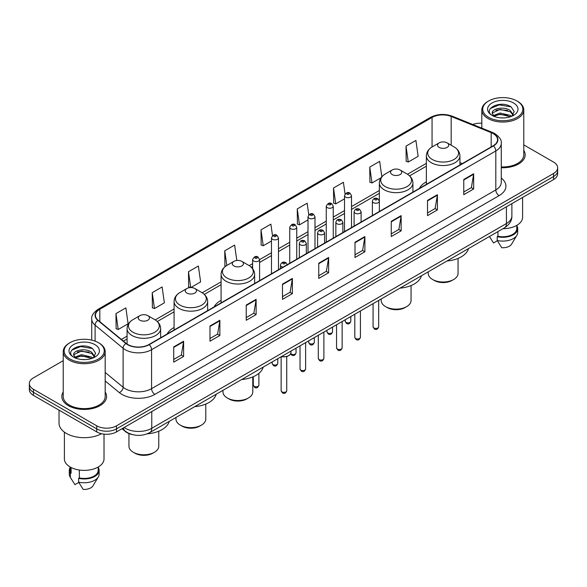 <?xml version="1.0" encoding="UTF-8"?>
<svg xmlns="http://www.w3.org/2000/svg" width="587" height="587" viewBox="0 0 587 587"><rect width="100%" height="100%" fill="white"/><g stroke="black" fill="none" stroke-linecap="round" stroke-linejoin="round"><path stroke-width="0.88" d="M174.082 327.509A24.705 14.264 0 0 0 167.126 334.025M221.086 300.375A24.705 14.264 0 0 0 214.13 306.891M426.36 181.86A24.705 14.264 0 0 0 419.404 188.376M132.163 434.549A13.985 8.071 180 0 1 125.493 431.592L122.015 428.723M63.227 360.667L33.444 377.867A13.985 8.071 0 0 0 29.35 383.575L29.35 389.665A13.985 8.071 0 0 0 33.444 395.374L96.73 431.907A13.985 8.071 0 0 0 116.505 431.907L553.556 179.578A13.985 8.071 0 0 0 557.65 173.869L557.65 170.824A13.985 8.071 0 0 1 553.556 176.533A13.985 8.071 0 0 0 557.65 170.824L557.65 167.779A13.985 8.071 0 0 0 553.556 162.071L523.773 144.879M29.35 383.575A13.985 8.071 0 0 0 33.444 389.284L96.73 425.817A13.985 8.071 0 0 0 116.505 425.817L116.505 428.862L553.556 176.533L116.505 428.862A13.985 8.071 0 0 1 96.73 428.862A13.985 8.071 0 0 0 116.505 428.862L116.505 431.907M33.444 389.284L33.444 392.329L96.73 428.862L33.444 392.329A13.985 8.071 0 0 1 29.35 386.62A13.985 8.071 0 0 0 33.444 392.329L33.444 395.374M63.227 392.021A22.372 12.914 0 0 0 61.833 396.511A22.372 12.914 0 0 0 68.386 405.646A22.372 12.914 0 0 0 92.768 408.449A22.372 12.914 0 0 0 106.577 396.511A22.372 12.914 0 0 0 105.183 392.021A22.372 12.914 0 0 1 106.577 396.511A22.372 12.914 0 0 1 92.768 408.449A22.372 12.914 0 0 1 68.386 405.646A22.372 12.914 0 0 1 61.833 396.511A22.372 12.914 0 0 1 63.227 392.021M493.168 133.609A14.917 8.614 180 0 1 497.541 139.691A14.917 8.614 180 0 1 493.168 145.781L148.937 344.525A14.917 8.614 180 0 1 126.168 343.373L98.154 320.275A14.917 8.614 180 0 1 95.461 315.336A14.917 8.614 180 0 1 99.827 309.246L432.061 117.429A14.917 8.614 180 0 1 451.168 116.468L491.18 132.64A14.917 8.614 180 0 1 493.168 133.609M493.432 133.454A15.291 8.827 0 0 0 491.392 132.464L451.381 116.292A15.291 8.827 0 0 0 431.805 117.275L99.563 309.092A15.291 8.827 0 0 0 97.853 320.399L125.867 343.498A15.291 8.827 0 0 0 149.201 344.679L493.432 145.936A15.291 8.827 0 0 0 493.432 133.454M173.723 346.924L173.723 362.15L183.614 356.441L183.614 341.216L173.723 346.924M173.723 359.449L181.339 355.047L183.57 341.722A3.727 2.15 -120 0 0 183.614 341.216M181.273 355.091L183.614 356.441M209.977 325.99L209.977 341.216L219.868 335.507L219.868 320.282L209.977 325.99M209.977 338.516L217.594 334.12L219.824 320.788A3.727 2.15 -120 0 0 219.868 320.282M217.528 334.157L219.868 335.507M246.232 305.057L246.232 320.282L256.123 314.573L256.123 299.348L246.232 305.057M246.232 317.582L253.848 313.187L256.086 299.854A3.727 2.15 -120 0 0 256.123 299.348M253.782 313.223L256.123 314.573M282.494 284.13L282.494 299.348L292.377 293.639L292.377 278.421L282.494 284.13M282.494 296.648L290.11 292.253L292.341 278.928A3.727 2.15 -120 0 0 292.377 278.421M290.037 292.289L292.377 293.639M463.774 179.468L463.774 194.693L473.658 188.985L473.658 173.759L463.774 179.468M463.774 191.986L471.39 187.591L473.621 174.266A3.727 2.15 -120 0 0 473.658 173.759M471.317 187.635L473.658 188.985M427.512 200.402L427.512 215.62L437.403 209.911L437.403 194.693L427.512 200.402M427.512 212.92L435.128 208.524L437.366 195.192A3.727 2.15 -120 0 0 437.403 194.693M435.062 208.561L437.403 209.911M391.258 221.328L391.258 236.554L401.148 230.845L401.148 215.62L391.258 221.328M391.258 233.853L398.874 229.458L401.104 216.126A3.727 2.15 -120 0 0 401.148 215.62M398.808 229.495L401.148 230.845M355.003 242.262L355.003 257.488L364.894 251.779L364.894 236.554L355.003 242.262M355.003 254.787L362.619 250.392L364.85 237.06A3.727 2.15 -120 0 0 364.894 236.554M362.553 250.429L364.894 251.779M318.748 263.196L318.748 278.421L328.632 272.713L328.632 257.488L318.748 263.196M318.748 275.721L326.365 271.319L328.595 257.994A3.727 2.15 -120 0 0 328.632 257.488M326.299 271.363L328.632 272.713M501.269 167.728A22.372 12.914 0 0 0 525.167 154.843A22.372 12.914 0 0 0 523.773 150.345A22.372 12.914 0 0 1 525.167 154.843A22.372 12.914 0 0 1 501.269 167.728M116.505 425.817L553.556 173.488A13.985 8.071 0 0 0 557.65 167.779M481.817 123.219A13.985 8.071 0 0 0 472.762 124.481M190.841 287.557L200.607 281.921L198.377 266.014L188.493 271.722L188.647 286.852M152.231 292.656L154.469 308.557L164.353 302.848L162.122 286.94L152.231 292.656L152.393 307.786M115.977 313.583L118.207 329.49L128.098 323.782L125.867 307.874L115.977 313.583L116.138 328.72M308.777 214.842L307.148 203.212L297.257 208.921L297.418 224.058M345.053 194.055L343.402 182.286L333.511 187.994L333.673 203.124M381.821 176.753L379.657 161.352L369.766 167.06L369.927 182.19M406.028 146.126L408.258 162.034L418.142 156.325L415.912 140.418L406.028 146.126L406.182 161.256M236.796 260.481L234.631 245.08L224.748 250.788L224.902 265.918M272.507 235.688L270.886 224.146L261.002 229.855L261.164 244.984M261.002 229.855L263.233 245.762L271.48 241M263.233 245.762L261.002 244.926M297.257 208.921L299.487 224.828L307.999 219.92M299.487 224.828L297.257 223.999M333.511 187.994L335.742 203.894L344.518 198.832M335.742 203.894L333.511 203.065M369.766 167.06L372.004 182.968L381.044 177.744M372.004 182.968L369.766 182.131M408.258 162.034L406.028 161.198M225.679 266.212L224.748 265.86M224.748 250.788L226.802 265.471M190.548 287.564L188.493 286.794M188.493 271.722L190.709 287.557M154.469 308.557L152.231 307.727M118.207 329.49L115.977 328.654M488.626 117.356A20.046 11.571 0 0 0 516.971 117.356A20.046 11.571 0 0 0 516.971 100.986L517.631 101.368A20.978 12.107 0 0 1 523.773 109.93A20.978 12.107 0 0 1 510.822 121.12A20.978 12.107 0 0 1 487.966 118.493A20.978 12.107 0 0 1 481.817 109.93A20.978 12.107 0 0 1 487.966 101.368L488.626 100.986A20.046 11.571 0 0 0 488.626 117.356M501.269 166.921A20.978 12.107 0 0 0 523.773 154.843L523.773 109.93M502.949 228.695A19.811 11.439 0 0 0 522.606 217.256L522.606 197.452M500.249 117.826L503.8 117.928M493.285 115.595L500.065 113.005L510.25 115.382L511.482 116.373M493.909 116.241L500.065 114.216L510.47 116.747M492.258 113.042L494.005 116.329M492.28 113.364C491.143 108.676 504.006 105.887 510.25 110.547L513.273 114.729M492.324 113.658L492.618 112.873L500.065 109.38L510.25 111.757L513.038 115.045M511.842 116.226L514.219 111.552L511.211 107.01C500.542 99.342 481.597 109.446 492.537 115.639L493.08 115.969M513.544 102.967A15.196 8.776 0 0 0 492.045 102.967A15.196 8.776 0 0 0 492.045 115.375A15.196 8.776 0 0 0 513.544 115.375A15.196 8.776 0 0 0 513.544 102.967M489.426 236.502L493.528 242.974L497.372 240.751M494.232 116.637L492.302 113.54M497.93 231.594L497.93 236.245A13.985 8.071 0 0 0 516.78 228.681L516.78 225.364M517.631 101.368L516.971 100.986A20.046 11.571 0 0 0 488.626 100.986M497.93 236.245L497.204 236.664L497.204 240.465L501.768 247.729A9.326 5.386 0 0 0 511.607 244.133L516.898 235.292A14.917 8.614 0 0 0 517.712 232.481L517.712 228.681A14.917 8.614 0 0 0 516.78 225.679M497.204 240.465A14.917 8.614 0 0 0 516.898 235.292M497.204 236.664A14.917 8.614 0 0 0 517.712 228.681M490.314 108.536L499.236 104.875L511.006 106.871M495.89 110.312L499.236 109.703L507.638 110.429M495.89 115.147L499.236 114.538L507.638 115.257M428.224 271.84L428.224 273.395A14.917 8.614 0 0 0 432.59 279.485L434.241 280.439A12.584 7.264 0 0 0 452.034 280.439L453.685 279.485A14.917 8.614 0 0 0 458.051 273.395L458.051 258.412M434.241 280.439L432.59 279.485A14.917 8.614 0 0 0 453.685 279.485M439.186 147.418A5.591 3.229 0 0 0 447.096 147.418A5.591 3.229 0 0 0 447.096 142.854L454.037 146.86A15.416 8.9 0 0 1 454.037 159.451A15.416 8.9 0 0 1 432.237 159.451A15.416 8.9 0 0 1 432.237 146.86C428.444 149.12 426.485 152.114 426.36 155.849A16.781 9.685 0 0 0 431.276 162.702A16.781 9.685 0 0 0 449.561 164.8A16.781 9.685 0 0 0 459.922 155.849C459.797 152.114 457.838 149.12 454.037 146.86L447.096 142.854A5.591 3.229 0 0 0 439.186 142.854A5.591 3.229 0 0 0 439.186 147.418M446.986 261.01A25.637 14.8 0 0 0 468.485 248.595M381.22 298.974L381.22 300.529A14.917 8.614 0 0 0 385.593 306.619L387.237 307.573A12.584 7.264 0 0 0 405.037 307.573L406.688 306.619A14.917 8.614 0 0 0 411.054 300.529L411.054 285.546M387.237 307.573L385.593 306.619A14.917 8.614 0 0 0 406.688 306.619M392.182 174.559A5.591 3.229 0 0 0 400.092 174.559A5.591 3.229 0 0 0 400.092 169.988L407.04 174.001A15.416 8.9 0 0 1 407.04 186.585A15.416 8.9 0 0 1 385.241 186.585A15.416 8.9 0 0 1 385.233 174.001C381.44 176.254 379.481 179.248 379.356 182.983A16.781 9.685 0 0 0 384.272 189.836A16.781 9.685 0 0 0 402.557 191.934A16.781 9.685 0 0 0 412.918 182.983C412.793 179.248 410.834 176.254 407.04 174.001L400.092 169.988A5.591 3.229 0 0 0 392.182 169.988A5.591 3.229 0 0 0 392.182 174.559M399.982 288.144A25.637 14.8 0 0 0 421.481 275.729M222.95 390.355L222.95 391.911A14.917 8.614 0 0 0 227.316 398.001L228.967 398.955A12.584 7.264 0 0 0 246.76 398.955L248.411 398.001A14.917 8.614 0 0 0 252.777 391.911L252.777 376.927M228.967 398.955L227.316 398.001A14.917 8.614 0 0 0 248.411 398.001M233.905 265.933A5.591 3.229 0 0 0 241.822 265.933A5.591 3.229 0 0 0 241.822 261.369L248.763 265.375A15.416 8.9 0 0 1 248.763 277.967A15.416 8.9 0 0 1 226.964 277.967A15.416 8.9 0 0 1 226.964 265.375C223.17 267.635 221.204 270.629 221.086 274.364A16.781 9.685 0 0 0 225.995 281.21A16.781 9.685 0 0 0 244.287 283.316A16.781 9.685 0 0 0 254.641 274.364C254.523 270.629 252.557 267.635 248.763 265.375L241.822 261.369A5.591 3.229 0 0 0 233.905 261.369A5.591 3.229 0 0 0 233.905 265.933M241.712 379.525A25.637 14.8 0 0 0 263.211 367.11M175.946 417.489L175.946 419.045A14.917 8.614 0 0 0 180.312 425.135L181.963 426.089A12.584 7.264 0 0 0 199.763 426.089L201.407 425.135A14.917 8.614 0 0 0 205.78 419.045L205.78 404.061M181.963 426.089L180.312 425.135A14.917 8.614 0 0 0 180.319 425.135A14.917 8.614 0 0 0 201.407 425.135M186.908 293.074A5.591 3.229 0 0 0 194.818 293.074A5.591 3.229 0 0 0 194.818 288.503L201.759 292.517A15.416 8.9 0 0 1 201.767 292.517A15.416 8.9 0 0 1 201.759 305.101A15.416 8.9 0 0 1 179.96 305.101A15.416 8.9 0 0 1 179.96 292.517C176.166 294.769 174.207 297.763 174.082 301.498A16.781 9.685 0 0 0 178.998 308.351A16.781 9.685 0 0 0 197.283 310.45A16.781 9.685 0 0 0 207.644 301.498C207.519 297.763 205.56 294.769 201.767 292.517L194.818 288.503A5.591 3.229 0 0 0 186.908 288.503A5.591 3.229 0 0 0 186.908 293.074M194.708 406.659A25.637 14.8 0 0 0 216.207 394.244M128.949 433.58L128.949 446.179A14.917 8.614 0 0 0 133.315 452.269L134.966 453.223A12.584 7.264 0 0 0 152.759 453.223L154.41 452.269A14.917 8.614 0 0 0 158.776 446.179L158.776 431.196M134.966 453.223L133.315 452.269A14.917 8.614 0 0 0 154.41 452.269M139.904 320.209A5.591 3.229 0 0 0 147.814 320.209A5.591 3.229 0 0 0 147.814 315.637L154.763 319.651A15.416 8.9 0 0 1 154.763 332.235A15.416 8.9 0 0 1 132.963 332.235A15.416 8.9 0 0 1 132.963 319.651C129.162 321.903 127.203 324.897 127.078 328.632A16.781 9.685 0 0 0 131.994 335.485A16.781 9.685 0 0 0 150.287 337.584A16.781 9.685 0 0 0 160.64 328.632C160.515 324.897 158.556 321.903 154.763 319.651L147.814 315.637A5.591 3.229 0 0 0 139.904 315.637A5.591 3.229 0 0 0 139.904 320.209M147.168 433.837A25.637 14.8 0 0 0 169.21 421.378M70.029 359.024A20.046 11.571 0 0 0 98.374 359.024A20.046 11.571 0 0 0 98.374 342.661L99.034 343.043A20.978 12.107 0 0 1 105.183 351.606A20.978 12.107 0 0 1 92.232 362.795A20.978 12.107 0 0 1 69.369 360.169A20.978 12.107 0 0 1 63.227 351.606A20.978 12.107 0 0 1 69.369 343.043L70.029 342.661A20.046 11.571 0 0 0 70.029 359.024M63.227 351.606L63.227 396.511A20.978 12.107 0 0 0 69.369 405.081A20.978 12.107 0 0 0 92.232 407.701A20.978 12.107 0 0 0 105.183 396.511L105.183 351.606M59.03 410.144L59.03 423.154A25.168 14.536 0 0 0 66.404 433.433A25.168 14.536 0 0 0 101.5 433.712M64.394 432.12L64.394 458.931A19.811 11.439 0 0 0 70.198 467.017A19.811 11.439 0 0 0 91.785 469.497A19.811 11.439 0 0 0 104.016 458.931L104.016 434.131M81.659 359.493L85.21 359.596M74.688 357.263L81.476 354.673L91.653 357.057L92.885 358.048M75.312 357.916L81.476 355.883L91.88 358.415M73.669 354.709L75.407 357.997M73.691 355.04C72.553 350.344 85.416 347.563 91.653 352.222L94.683 356.404M73.735 355.326L74.028 354.548L81.476 351.048L91.653 353.433L94.441 356.72M93.245 357.894L95.63 353.22L92.614 348.685C81.953 341.018 63 351.121 73.947 357.314L74.49 357.644M94.955 344.642A15.196 8.776 0 0 0 73.456 344.642A15.196 8.776 0 0 0 73.456 357.05A15.196 8.776 0 0 0 94.955 357.05A15.196 8.776 0 0 0 94.955 344.642M70.22 467.032L70.22 470.348A13.985 8.071 0 0 0 71.093 473.159L71.093 467.509M70.22 467.355A14.917 8.614 0 0 0 69.288 470.348L69.288 474.157A14.917 8.614 0 0 0 70.102 476.967A14.917 8.614 0 0 0 70.374 477.385L74.938 484.642L78.783 482.426M70.374 477.385L70.374 473.577L71.093 473.159M69.288 470.348A14.917 8.614 0 0 0 70.374 473.577M75.642 358.312L73.713 355.208M79.333 470.018L79.333 477.921A13.985 8.071 0 0 0 98.19 470.348L98.19 467.032M99.034 343.043L98.374 342.661A20.046 11.571 0 0 0 70.029 342.661M79.333 477.921L78.614 478.332L78.614 482.14L83.178 489.397A9.326 5.386 0 0 0 93.017 485.809L98.3 476.967A14.917 8.614 0 0 0 99.122 474.157L99.122 470.348A14.917 8.614 0 0 0 98.19 467.355M78.614 482.14A14.917 8.614 0 0 0 98.3 476.967M78.614 478.332A14.917 8.614 0 0 0 99.122 470.348M71.724 350.204L80.646 346.543L92.408 348.546M77.301 351.987L80.646 351.378L89.048 352.097M77.301 356.823L80.646 356.214L89.048 356.933M124.15 427.497A18.645 10.764 0 0 0 125.405 428.297A18.645 10.764 0 0 0 151.769 428.297L506.42 223.537A18.645 10.764 0 0 0 511.886 215.928C512.018 220.551 509.553 224.513 504.49 227.807L149.839 432.56A9.326 5.386 60 0 0 151.769 428.297L151.769 411.546M506.42 206.793L506.42 223.537A9.326 5.386 60 0 1 504.49 227.807M123.395 427.93A9.326 6.237 129.5 0 0 125.024 430.961L122.191 428.627M553.556 179.578L553.556 173.488M96.73 431.907L96.73 425.817M501.269 178.052A23.304 13.457 180 0 1 499.104 195.64L154.873 394.383A4.659 2.693 60 0 1 151.571 388.675L495.81 189.931A18.645 10.764 0 0 0 501.269 182.322L501.269 143.345A18.645 10.764 180 0 1 495.81 150.962A4.659 2.693 -120 0 0 493.432 145.936M154.873 394.383A23.304 13.457 180 0 1 121.913 394.383A23.304 13.457 180 0 1 119.3 392.586L105.183 380.948M125.867 343.498A4.659 3.118 129.5 0 0 123.116 348.267L123.116 387.237A18.645 10.764 0 0 0 125.207 388.675A18.645 10.764 0 0 0 151.571 388.675L151.571 349.705A18.645 10.764 180 0 1 123.116 348.267L95.101 325.161A18.645 10.764 180 0 1 91.726 318.99L91.726 340.115M501.269 143.345C501.892 140.44 499.75 137.189 494.841 133.601L492.39 132.413A4.659 2.187 112 0 0 491.392 132.464M492.39 132.413L452.379 116.241C444.66 113.504 437.33 113.9 430.396 117.429A4.659 2.693 60 0 1 431.805 117.275M99.563 309.092A4.659 2.693 -120 0 0 98.154 309.246C93.318 312.724 91.176 315.967 91.726 318.99M97.853 320.399A4.659 3.118 129.5 0 0 95.101 325.161L95.101 341.128M452.379 116.241A4.659 2.187 112 0 0 451.381 116.292M149.201 344.679A4.659 2.693 60 0 1 151.571 349.705L495.81 150.962L495.81 189.931A4.659 2.693 60 0 0 499.104 195.64M105.183 372.444L123.116 387.237A4.659 3.118 -50.5 0 1 119.3 392.586M99.827 309.246L99.827 321.654M491.18 132.64L491.18 146.933M451.168 116.468L451.168 145.209M462.314 163.597L459.922 162.628M432.061 117.429L432.061 146.963M426.36 163.347L407.466 174.258M379.356 190.489L351.51 206.565M344.518 210.601L333.255 217.102M326.262 221.145L314.992 227.646M307.999 231.682L296.736 238.19M289.743 242.226L278.473 248.734M271.48 252.77L259.586 259.637M252.593 263.673L249.196 265.632M221.086 281.863L202.192 292.774M174.082 309.004L155.195 319.908M127.078 336.138L121.384 339.425M318.748 263.68L328.595 257.994M355.003 242.747L364.85 237.06M391.258 221.813L401.104 216.126M427.512 200.879L437.366 195.192M463.774 179.952L473.621 174.266M282.494 284.607L292.341 278.928M246.232 305.541L256.086 299.854M209.977 326.475L219.824 320.788M173.723 347.409L183.57 341.722M378.666 326.812C377.742 329.329 376.311 330.063 374.374 329.021L373.068 326.812A2.796 1.614 0 0 0 373.89 327.957A2.796 1.614 0 0 0 376.935 328.302A2.796 1.614 0 0 0 378.666 326.812L378.666 300.449M373.398 202.647A3.493 2.018 180 0 1 372.371 201.216C373.266 198.347 375.093 197.518 377.859 198.722L379.363 201.216A3.493 2.018 180 0 1 377.206 203.08A3.493 2.018 180 0 1 373.398 202.647M376.693 198.839A1.167 0.675 0 0 0 375.042 198.839A1.167 0.675 0 0 0 375.042 199.793A1.167 0.675 0 0 0 376.693 199.793A1.167 0.675 0 0 0 376.693 198.839M360.403 337.356C359.486 339.866 358.055 340.607 356.111 339.565L354.812 337.356A2.796 1.614 0 0 0 355.627 338.494A2.796 1.614 0 0 0 358.679 338.846A2.796 1.614 0 0 0 360.403 337.356L360.403 310.993M355.135 213.184A3.493 2.018 180 0 1 354.108 211.76C355.003 208.891 356.83 208.062 359.596 209.266L361.1 211.76A3.493 2.018 180 0 1 358.943 213.624A3.493 2.018 180 0 1 355.135 213.184M358.43 209.383A1.167 0.675 0 0 0 356.786 209.383A1.167 0.675 0 0 0 356.786 210.329A1.167 0.675 0 0 0 358.43 210.329A1.167 0.675 0 0 0 358.43 209.383M342.148 347.893C341.223 350.41 339.792 351.151 337.855 350.101L336.549 347.893A2.796 1.614 0 0 0 337.371 349.038A2.796 1.614 0 0 0 340.416 349.39A2.796 1.614 0 0 0 342.148 347.893L342.148 321.537M336.872 223.728A3.493 2.018 180 0 1 335.852 222.304C336.747 219.435 338.574 218.599 341.333 219.809L342.845 222.304A3.493 2.018 180 0 1 340.687 224.168A3.493 2.018 180 0 1 336.872 223.728M340.174 219.92A1.167 0.675 0 0 0 338.523 219.92A1.167 0.675 0 0 0 338.523 220.873A1.167 0.675 0 0 0 340.174 220.873A1.167 0.675 0 0 0 340.174 219.92M323.885 358.437C322.96 360.954 321.529 361.687 319.592 360.645L318.293 358.437A2.796 1.614 0 0 0 319.108 359.582A2.796 1.614 0 0 0 322.16 359.926A2.796 1.614 0 0 0 323.885 358.437L323.885 332.081M318.616 234.272A3.493 2.018 180 0 1 317.589 232.841C318.484 229.972 320.311 229.143 323.077 230.346L324.582 232.841A3.493 2.018 180 0 1 322.424 234.705A3.493 2.018 180 0 1 318.616 234.272M321.911 230.464A1.167 0.675 0 0 0 320.26 230.464A1.167 0.675 0 0 0 320.26 231.417A1.167 0.675 0 0 0 321.911 231.417A1.167 0.675 0 0 0 321.911 230.464M305.622 368.981C304.704 371.498 303.274 372.231 301.329 371.189L300.03 368.981A2.796 1.614 0 0 0 300.852 370.126A2.796 1.614 0 0 0 303.897 370.47A2.796 1.614 0 0 0 305.622 368.981L305.622 342.625M300.353 244.816A3.493 2.018 180 0 1 299.333 243.385C300.228 240.516 302.056 239.687 304.814 240.89L306.326 243.385A3.493 2.018 180 0 1 304.169 245.249A3.493 2.018 180 0 1 300.353 244.816M303.655 241.008A1.167 0.675 0 0 0 302.004 241.008A1.167 0.675 0 0 0 302.004 241.961A1.167 0.675 0 0 0 303.655 241.961A1.167 0.675 0 0 0 303.655 241.008M286.735 390.729C285.818 393.246 284.387 393.98 282.45 392.938L281.144 390.729A2.796 1.614 0 0 0 281.965 391.874A2.796 1.614 0 0 0 285.011 392.226A2.796 1.614 0 0 0 286.735 390.729L286.735 356.558M283.066 267.092A3.493 2.018 180 0 1 281.466 266.564A3.493 2.018 180 0 1 280.447 265.133C281.342 262.264 283.169 261.435 285.928 262.638L287.439 265.133M284.768 262.756A1.167 0.675 0 0 0 283.117 262.756A1.167 0.675 0 0 0 283.117 263.71A1.167 0.675 0 0 0 284.768 263.71A1.167 0.675 0 0 0 284.768 262.756M281.621 356.478A6.993 4.036 0 0 0 290.932 352.67L290.932 351.099M288.716 355.619A6.523 3.764 180 0 1 281.503 356.544M346.037 322.417A2.796 1.614 0 0 0 349.089 322.769A2.796 1.614 0 0 0 350.813 321.272C349.889 323.789 348.458 324.523 346.521 323.481L345.222 321.272A2.796 1.614 0 0 0 346.037 322.417M351.51 227.573L351.51 195.676A3.493 2.018 180 0 1 349.353 197.54A3.493 2.018 180 0 1 345.545 197.107A3.493 2.018 180 0 1 344.518 195.676L344.518 231.608M347.188 194.253A1.167 0.675 0 0 0 348.839 194.253A1.167 0.675 0 0 0 348.839 193.299A1.167 0.675 0 0 0 347.188 193.299A1.167 0.675 0 0 0 347.188 194.253M327.781 332.961A2.796 1.614 0 0 0 330.826 333.306A2.796 1.614 0 0 0 332.55 331.816C331.633 334.333 330.202 335.067 328.258 334.025L326.959 331.816A2.796 1.614 0 0 0 327.781 332.961M333.255 238.117L333.255 206.22A3.493 2.018 180 0 1 331.097 208.084A3.493 2.018 180 0 1 327.282 207.651A3.493 2.018 180 0 1 326.262 206.22L326.262 242.152M328.933 204.797A1.167 0.675 0 0 0 330.576 204.797A1.167 0.675 0 0 0 330.576 203.843A1.167 0.675 0 0 0 328.933 203.843A1.167 0.675 0 0 0 328.933 204.797M309.518 343.498A2.796 1.614 0 0 0 312.563 343.85A2.796 1.614 0 0 0 314.294 342.36C313.37 344.877 311.939 345.611 310.002 344.569L308.696 342.36A2.796 1.614 0 0 0 309.518 343.498M314.992 248.653L314.992 216.764A3.493 2.018 180 0 1 312.834 218.628A3.493 2.018 180 0 1 309.026 218.188A3.493 2.018 180 0 1 307.999 216.764L307.999 252.689M310.67 215.334A1.167 0.675 0 0 0 312.321 215.334A1.167 0.675 0 0 0 312.321 214.387A1.167 0.675 0 0 0 310.67 214.387A1.167 0.675 0 0 0 310.67 215.334M290.756 353.645A2.796 1.614 0 0 0 291.262 354.042A2.796 1.614 0 0 0 294.307 354.394A2.796 1.614 0 0 0 296.031 352.897C295.114 355.414 293.683 356.155 291.739 355.113L290.646 353.888M296.736 259.197L296.736 227.308A3.493 2.018 180 0 1 294.571 229.172A3.493 2.018 180 0 1 290.763 228.732A3.493 2.018 180 0 1 289.743 227.308L289.743 263.233M292.414 225.878A1.167 0.675 0 0 0 294.058 225.878A1.167 0.675 0 0 0 294.058 224.924A1.167 0.675 0 0 0 292.414 224.924A1.167 0.675 0 0 0 292.414 225.878M272.999 364.586A2.796 1.614 0 0 0 276.044 364.938A2.796 1.614 0 0 0 277.776 363.441C276.851 365.958 275.42 366.692 273.483 365.65L272.177 363.441A2.796 1.614 0 0 0 272.999 364.586M278.473 269.741L278.473 237.845A3.493 2.018 180 0 1 276.316 239.716A3.493 2.018 180 0 1 272.507 239.276A3.493 2.018 180 0 1 271.48 237.845L271.48 273.777M274.151 236.422A1.167 0.675 0 0 0 275.802 236.422A1.167 0.675 0 0 0 275.802 235.468A1.167 0.675 0 0 0 274.151 235.468A1.167 0.675 0 0 0 274.151 236.422M254.112 386.334A2.796 1.614 0 0 0 257.157 386.686A2.796 1.614 0 0 0 258.889 385.197C257.964 387.706 256.534 388.447 254.597 387.405L253.291 385.197A2.796 1.614 0 0 0 254.112 386.334M259.586 280.645L259.586 259.601A3.493 2.018 180 0 1 257.429 261.464A3.493 2.018 180 0 1 253.621 261.024A3.493 2.018 180 0 1 252.593 259.601L252.593 268.626M255.264 258.17A1.167 0.675 0 0 0 256.915 258.17A1.167 0.675 0 0 0 256.915 257.216A1.167 0.675 0 0 0 255.264 257.216A1.167 0.675 0 0 0 255.264 258.17M149.839 432.56C142.34 436.332 134.834 436.332 127.335 432.56L125.024 430.961M511.886 215.928L511.886 203.638M430.396 117.429L98.154 309.246M426.36 166.187L409.594 175.865M379.356 193.321L351.51 209.398M344.518 213.441L333.255 219.942M326.262 223.977L314.992 230.486M307.999 234.521L296.736 241.03M289.743 245.065L278.473 251.566M271.48 255.609L259.586 262.47M252.593 266.513L251.324 267.246M221.086 284.702L204.32 294.38M174.082 311.836L157.316 321.515M127.078 338.978L123.409 341.098M490.211 237.823L489.419 236.51M481.817 128.142L481.817 109.93M459.922 164.984L459.922 155.849M426.36 184.362L426.36 155.849M439.186 142.854L432.237 146.86M412.918 192.118L412.918 182.983M379.356 201.033L379.356 182.983M392.182 169.988L385.233 174.001M254.641 283.499L254.641 274.364M221.086 302.87L221.086 274.364M233.905 261.369L226.964 265.375M207.644 310.633L207.644 301.498M174.082 330.011L174.082 301.498M186.908 288.503L179.96 292.517M160.64 337.767L160.64 328.632M127.078 344.048L127.078 328.632M139.904 315.637L132.963 319.651M71.621 479.498L70.102 476.967M373.068 326.812L373.068 303.684M372.371 215.524L372.371 201.216M379.363 211.489L379.363 201.216M354.812 337.356L354.812 314.221M354.108 226.068L354.108 211.76M361.1 222.033L361.1 211.76M336.549 347.893L336.549 324.765M335.852 236.612L335.852 222.304M342.845 232.577L342.845 222.304M318.293 358.437L318.293 335.309M317.589 247.156L317.589 232.841M324.582 243.121L324.582 232.841M300.03 368.981L300.03 345.853M299.333 257.693L299.333 243.385M306.326 253.657L306.326 243.385M281.144 390.729L281.144 356.757M280.447 268.604L280.447 265.133M290.932 352.67L290.308 354.438L287.535 356.316L283.969 356.903L281.386 356.617M350.813 321.272L350.813 316.532M351.51 195.676L350.006 193.182C347.974 191.722 346.147 192.551 344.518 195.676M345.222 321.272L345.222 319.761M332.55 331.816L332.55 327.076M333.255 206.22L331.743 203.726C329.718 202.266 327.891 203.095 326.262 206.22M326.959 331.816L326.959 330.305M314.294 342.36L314.294 337.613M314.992 216.764L313.487 214.27C311.455 212.802 309.628 213.639 307.999 216.764M308.696 342.36L308.696 340.849M296.031 352.897L296.031 348.157M296.736 227.308L295.224 224.814C293.199 223.346 291.372 224.175 289.743 227.308M277.776 363.441L277.776 358.701M278.473 237.845L276.969 235.35C274.936 233.89 273.109 234.719 271.48 237.845M272.177 363.441L272.177 361.93M258.889 385.197L258.889 373.361M259.586 259.601L258.082 257.106C256.049 255.638 254.222 256.475 252.593 259.601M253.291 385.197L253.291 376.707"/></g></svg>
